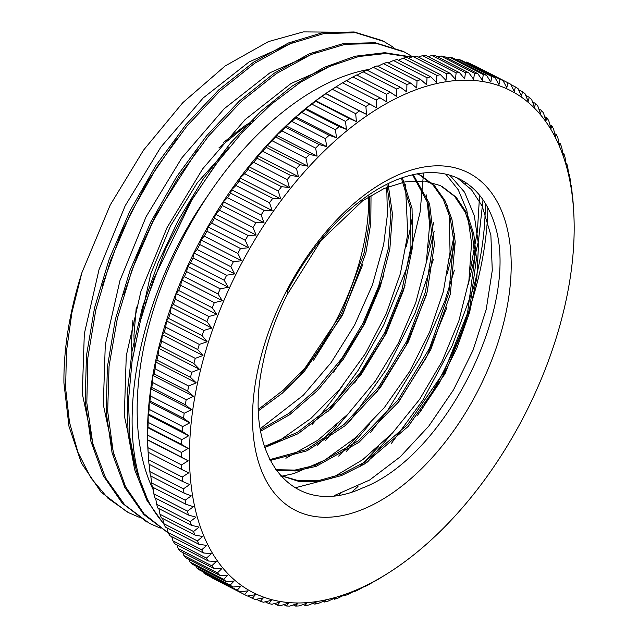 <?xml version="1.0" encoding="UTF-8"?>
<svg xmlns="http://www.w3.org/2000/svg" width="638" height="638" viewBox="0 0 638 638"><rect width="100%" height="100%" fill="white"/><g stroke="black" fill="none" stroke-linecap="round" stroke-linejoin="round"><path stroke-width="0.96" d="M163.791 523.654A267.896 152.482 -62.8 0 1 147.346 499.044C112.711 427.261 138.917 293.201 207.773 195.73A257.178 146.381 -62.8 0 1 369.554 69.303M487.879 207.836A257.178 146.381 -62.8 0 1 425.913 402.801A257.178 146.381 -62.8 0 1 419.565 412.826M357.99 486.467A257.178 146.381 -62.8 0 1 351.977 491.85M153.335 490.056A257.178 146.381 -62.8 0 1 207.773 195.738M312.038 424.525A253.334 144.196 117.2 0 0 342.223 386.205M406.127 246.906A253.334 144.196 117.2 0 0 412.786 214.432M335.628 32.163L303.305 31.9L268.407 41.614L225.118 65.993L182.755 102.71L143.55 150.129L110.262 204.926L81.895 272.689A267.896 152.482 117.2 0 0 63.928 383.023L68.984 426.375L81.505 463.284L101.067 492.129L126.85 511.764M453.259 167.403A189.653 107.95 -62.8 0 1 439.486 449.184A189.653 107.95 -62.8 0 1 252.744 408.089A189.653 107.95 -62.8 0 1 453.259 167.403M262.704 364.481L262.641 364.832C242.281 457.869 293.424 519.922 362.336 488.054C445.587 456.792 520.241 305.873 495.104 225.748A180.083 102.503 117.2 0 0 460.054 179.286A180.083 102.503 117.2 0 0 445.611 174.11A180.083 102.503 117.2 0 0 287.69 290.569A434.159 42.587 121.1 0 0 287.036 294.844A165.521 94.217 117.2 0 0 262.633 364.84M368.7 196.783A180.083 102.503 -62.8 0 1 287.993 388.103M369.617 196.225L369.171 223.388L364.21 252.736L341.657 313.091L305.315 367.608L283.639 389.858L260.735 407.538A165.521 94.217 -62.8 0 1 258.534 409.022M134.299 348.117L133.948 335.436L136.293 307.022M218.994 147.785L242.663 128.525L250.989 123.198M294.939 41.741L249.083 61.934L203.203 97.941L160.848 147.099L125.192 205.747L99.034 269.563L84.32 333.81L82.302 393.71L93.124 444.838M317.668 445.3L336.752 424.924M428.457 247.624L433.521 222.75M315.962 52.523L270.073 72.708L224.177 108.755L181.79 157.937L146.126 216.649L119.976 280.505L105.286 344.791L103.316 404.691L114.178 455.827M338.658 456.098L357.655 435.81M449.439 258.51L454.503 233.596M336.992 63.298L291.072 83.474L245.151 119.561L202.732 168.775L167.076 227.543L140.91 291.438L126.26 355.765L124.322 415.681L135.248 466.809M359.657 466.88L378.725 446.512M470.453 269.236L477.399 231.267L479.593 195.276M485.311 203.347A253.334 144.196 -62.8 0 1 473.268 288.615L452.206 345.621L422.771 400.225L391.341 443.482M340.445 493.732L338.882 494.96M145.161 304.063L165.721 248.597L190.204 201.943L219.44 159.492M465.509 182.476L465.549 183.84M454.392 270.129L444.877 300.953L420.235 357.384L387.848 410.075L370.367 432.7M123.724 294.772L137.648 254.474L155.704 215.197L197.565 149.858M433.385 259.371L414.971 313.226L386.979 368.541L349.401 421.901M102.208 285.752L121.124 233.006L146.907 182.532L176.838 138.741M423.56 172.97L420.123 211.968L406.565 268.439L383.637 325.221L358.309 370.16L328.426 411.087M384.547 41.821L382.242 40.593L354.146 31.964L322.493 32.721L288.496 42.961L253.469 62.261L218.794 89.846L185.817 124.785L155.8 165.649L129.961 210.939L109.273 258.948L94.552 307.819L86.441 355.717L85.189 400.839L90.939 441.424L103.468 475.98L122.305 503.199L146.812 521.988M405.274 52.468L403.232 51.375L375.104 42.722L343.388 43.544L309.342 53.783L274.268 73.171L239.545 100.86L206.537 135.87L176.527 176.87L150.672 222.247L130.048 270.345L115.382 319.295L107.351 367.225L106.235 412.339L112.089 452.916L124.785 487.368L143.765 514.467L168.408 533.105L144.156 513.989L125.511 486.627L113.221 451.943L107.678 411.279L109.058 366.196L117.36 318.346L132.138 269.571L152.889 221.721L178.768 176.566L208.746 135.846L241.698 101.107L276.31 73.601L311.248 54.445L345.174 44.293L376.755 43.512L404.755 52.196L412.507 56.726M411.797 57.005L384.802 52.691L355.206 56.216L323.992 67.429L292.14 86.082L260.663 111.538L230.597 142.976L202.924 179.493L178.481 219.887L158.104 262.888L142.457 307.189L132.01 351.379L127.153 394.053L128.063 433.904L134.674 469.696L146.868 500.248L164.237 524.659M313.577 360.207L342.646 313.968L363.014 263.965M229.345 147.107L197.381 182.675L170.41 226.131L150.759 273.901L140.089 322.094M333.658 372.153L363.094 325.803L383.781 275.504M354.624 382.967L384.387 336.035L405.122 285.106M376.388 392.769L405.792 345.995L426.264 295.41M397.33 403.615L426.407 357.487L446.847 307.572M417.435 415.529L439.143 383.326L456.76 348.436L469.552 312.548L476.889 277.378L478.5 244.577L474.321 215.748L464.592 192.245L449.822 175.195M457.342 177.978L471.418 189.63L482.208 206.106L490.877 235.207L492.281 270.368L486.212 309.494L473.069 350.142L453.514 389.834L428.752 426.16L400.193 456.848L369.538 480.079L334.264 495.574M445.826 174.158L458.267 189.789L466.825 210.293L471.562 242.958L468.906 280.56L458.897 320.818L442.158 361.26L419.597 399.396L392.569 432.931L362.647 459.743L331.601 478.253L295.035 487.855M447.413 205.763L449.335 216.553L450.037 252.193L443.354 291.534L429.565 332.199L409.524 371.699L384.339 407.586L355.526 437.708L324.766 460.15L293.871 473.595L280.991 476.355M426.399 194.973L429.661 224.576L426.304 262.529L415.697 302.898L398.359 343.228L375.359 381.069L347.997 414.046L317.907 440.212L285.88 458.267M405.409 184.175L407.77 234.018L400.393 273.59L386.038 314.255L365.462 353.516L339.91 388.997L310.842 418.472L279.994 440.196L265.001 447.453M386.732 187.373L387.402 214.751L383.677 244.506L372.401 284.979L354.545 325.197L331.074 362.671L303.417 395.145L260.272 428.68M132.178 360.574L131.492 341.075L132.895 320.284M223.507 142.465L244.218 126.204L254.123 120.072M260.456 429.829L289.118 413.241L316.799 388.885L341.896 358.301L362.91 323.362L378.645 286.207L388.151 249.147L390.95 214.424L386.867 184.222M264.411 446.425L297.42 432.397L330.149 407.275L359.984 373.118L384.594 332.797L402.02 289.604L410.928 247.145L410.681 208.889L401.35 178.05M269.714 459.647L306.487 449.575L344.089 424.437L378.701 386.987L406.773 341.194L425.434 291.973L432.875 244.577L428.385 204.056L412.555 174.788M275.68 469.712L295.003 470.07L315.674 465.206L358.293 440.874L397.976 400.034L429.541 348.276L448.921 292.667L453.69 240.741L450.332 218.427L443.338 199.574L432.907 184.876L419.429 174.804M280.146 475.398L298.72 480.781L319.431 480.382L341.513 474.178L364.17 462.414L407.826 424.334L444.024 371.97L467.502 313.282L474.911 257.242L472.208 232.934L465.333 212.398L454.615 196.384L440.427 185.586L424.701 181.12L405.178 181.838L384.204 188.465L362.607 200.818L321.026 240.486L287.036 294.844M258.581 410.657L282.243 393.255L304.701 370.885L342.486 315.276L365.821 253.262L370.798 223.156L371.029 195.364M260.687 431.184L289.684 414.724L317.756 390.289L343.196 359.425L364.497 324.072L380.352 286.486L389.858 248.987L392.45 213.985L388.04 183.648M264.762 447.509L298.074 433.72L331.146 408.559L361.339 374.179L386.189 333.459L403.734 289.843L412.571 247.002L412.052 208.554L402.315 177.715M270.137 460.484L307.149 450.763L345.134 425.682L380.096 387.96L408.416 341.761L427.173 292.076L434.43 244.338L429.573 203.721L413.233 174.637M276.126 470.334L295.434 470.956L316.129 466.386L358.899 442.381L398.838 401.685L430.706 349.879L450.332 294.054L455.229 241.89L451.951 219.432L444.933 200.499L434.486 185.706L420.984 175.578L417.204 173.847M280.138 475.398L298.704 481.371L319.383 481.403L341.521 475.557L364.274 464.129L408.288 426.351L444.909 373.948L468.778 315.012L476.458 258.589L473.811 234.09L466.984 213.371L456.21 197.27L441.967 186.368M81.895 272.689L71.895 312.644L66.44 351.546L65.634 388.43L69.494 422.372L77.995 452.438L90.899 477.91L107.862 498.166L128.509 512.633L139.251 517.282M325.532 440.483L348.571 413.456M426.224 262.952L434.247 231.084M393.845 47.539L383.765 41.414L355.621 32.705L323.857 33.575L289.756 43.862L254.642 63.282L219.879 91.082L186.838 126.164L156.828 167.26L130.989 212.741L110.382 260.902L95.804 309.916L87.821 357.894L86.824 402.993L92.797 443.546L105.597 477.934L124.745 504.897L149.491 523.423L160.345 528.112M346.53 451.265L369.45 424.374M447.238 273.686L455.237 241.946M462.279 181.232L462.287 180.498M367.512 462.071L390.352 435.252M468.26 284.349L478.444 241.188L483.022 199.846M411.311 57.197L386.142 53.464L358.739 56.527L329.862 66.264L300.323 82.382L270.943 104.528L242.528 132.074L215.851 164.229L191.695 200.204L153.431 279.54L140.44 320.762L132.034 361.555L128.453 400.8L129.889 437.413L136.245 470.461L147.346 499.044M507.88 82.773A287.794 163.814 -62.8 0 1 509.1 83.387L475.509 66.137A287.794 163.814 -62.8 0 0 474.289 65.523L507.88 82.773A1075.07 640.377 176.3 0 1 506.811 87.693A1075.07 609.306 -124.4 0 0 502.967 80.516L469.377 63.266A287.794 163.814 -62.8 0 0 466.426 62.069L500.017 79.319A1075.07 671.383 173.6 0 1 498.98 84.519A1075.07 574.958 -126.8 0 0 494.889 77.509L461.298 60.259A287.794 163.814 -62.8 0 0 458.228 59.334L491.818 76.576A1075.07 700.556 170.7 0 1 490.813 82.047A1075.07 539.03 -129.2 0 0 486.491 75.22L452.908 57.97A287.794 163.814 -62.8 0 0 452.43 57.867A287.794 163.814 -62.8 0 0 449.718 57.308L483.309 74.558A1075.07 727.806 167.6 0 1 482.352 80.284A1075.07 501.627 -131.4 0 0 477.798 73.665L444.207 56.415A287.794 163.814 -62.8 0 0 440.922 56.016L474.505 73.266A1075.07 753.063 164.4 0 1 473.619 79.24A1075.07 462.853 -133.5 0 0 468.826 72.828L435.236 55.578A287.794 163.814 -62.8 0 0 431.854 55.45L465.445 72.7A1075.07 776.255 160.9 0 1 464.624 78.905A1075.07 422.803 -135.6 0 0 459.607 72.724L426.017 55.474A287.794 163.814 -62.8 0 0 422.547 55.618L456.138 72.868A1075.07 797.317 157.2 0 1 455.404 79.295A1075.07 381.596 -137.6 0 0 450.165 73.354L416.574 56.104A287.794 163.814 -62.8 0 0 413.025 56.519L446.616 73.769A1075.07 816.193 153.3 0 1 445.978 80.404A1075.07 339.344 -139.5 0 0 440.515 74.71L406.932 57.46A287.794 163.814 -62.8 0 0 403.312 58.146L436.902 75.396A1075.07 832.837 149.2 0 1 436.376 82.23A1075.07 296.168 -141.4 0 0 430.706 76.791L397.115 59.541A287.794 163.814 -62.8 0 0 393.439 60.49L427.029 77.74A1075.07 847.2 144.8 0 1 426.623 84.766A1075.07 252.169 -143.2 0 0 420.737 79.59L387.154 62.341A287.794 163.814 -62.8 0 0 383.43 63.561L417.021 80.811A1075.07 859.234 140.2 0 1 416.742 87.996A1075.07 207.486 -145 0 0 410.665 83.107L377.074 65.858A287.794 163.814 -62.8 0 0 373.318 67.333L406.908 84.583A1075.07 868.916 135.3 0 1 406.765 91.928A1075.07 162.235 -146.8 0 0 400.489 87.318L366.898 70.068A287.794 163.814 -62.8 0 0 363.118 71.807L396.708 89.057A1075.07 876.213 130.3 0 1 396.716 96.545A1075.07 116.539 -148.5 0 0 390.257 92.231L356.666 74.981A287.794 163.814 -62.8 0 0 352.87 76.967L386.461 94.217A1075.07 881.118 125.2 0 1 386.628 101.825A1075.07 70.523 -150.2 0 0 379.993 97.813L346.402 80.563A287.794 163.814 -62.8 0 0 342.598 82.804L376.189 100.054A1075.07 883.598 119.9 0 1 376.524 107.766A1075.07 24.308 -151.9 0 0 369.713 104.058L336.122 86.808A1075.07 883.598 119.9 0 1 342.598 82.804M510.894 84.623L515.384 86.927A1075.07 607.607 178.9 0 1 514.308 91.561A1075.07 641.987 -121.8 0 0 510.703 84.232A287.794 163.814 -62.8 0 0 509.1 83.387M525.792 95.533L529.245 97.303A1075.07 537.172 -176.4 0 1 528.176 101.338A1075.07 701.983 -116.2 0 0 525.05 93.746A287.794 163.814 -62.8 0 0 522.514 91.776A1075.07 573.179 -178.7 0 1 521.437 96.115A1075.07 672.907 -119.1 0 0 518.064 88.642A287.794 163.814 -62.8 0 0 515.384 86.927M538.823 108.986L541.439 110.326A1075.07 460.851 -172 0 1 540.442 113.747A1075.07 754.283 -109.8 0 0 537.786 105.948A287.794 163.814 -62.8 0 0 535.553 103.492A1075.07 499.698 -174.1 0 1 534.524 107.224A1075.07 729.13 -113.1 0 0 531.629 99.52A287.794 163.814 -62.8 0 0 529.245 97.303M549.924 124.881L551.838 125.869A1075.07 379.482 -168 0 1 550.953 128.653A1075.07 798.329 -102.7 0 0 548.768 120.71A287.794 163.814 -62.8 0 0 546.87 117.791A1075.07 420.745 -169.9 0 1 545.921 120.901A1075.07 777.371 -106.4 0 0 543.504 113.022A287.794 163.814 -62.8 0 0 541.439 110.326M559.008 143.056L560.331 143.741A1075.07 293.959 -164.2 0 1 559.614 145.879A1075.07 833.619 -94.6 0 0 557.875 137.872A287.794 163.814 -62.8 0 0 556.336 134.522A1075.07 337.183 -166 0 1 555.523 136.987A1075.07 817.095 -98.8 0 0 553.561 129.004A287.794 163.814 -62.8 0 0 551.838 125.869M566.002 163.336L566.823 163.759A1075.07 205.213 -160.6 0 1 566.313 165.25A1075.07 859.785 -85.6 0 0 565.005 157.243A287.794 163.814 -62.8 0 0 563.832 153.495A1075.07 249.929 -162.3 0 1 563.21 155.305A1075.07 847.862 -90.2 0 0 561.687 147.29A287.794 163.814 -62.8 0 0 560.331 143.741M570.866 185.514L571.249 185.706A1075.07 114.218 -157.1 0 1 570.978 186.543A1075.07 876.524 -75.7 0 0 570.085 178.6A287.794 163.814 -62.8 0 0 569.295 174.509A1075.07 159.931 -158.8 0 1 568.905 175.673A1075.07 869.339 -80.7 0 0 567.804 167.69A287.794 163.814 -62.8 0 0 566.823 163.759M573.57 209.487A1075.07 21.971 -153.6 0 1 573.57 209.535A1075.07 883.662 -65.3 0 0 573.052 201.728A287.794 163.814 -62.8 0 0 572.661 197.325A1075.07 68.186 -155.3 0 1 572.533 197.844A1075.07 881.301 -70.6 0 0 571.831 189.964A287.794 163.814 -62.8 0 0 571.249 185.706M148.104 452.023A282.06 160.545 -62.8 0 1 147.992 450.284L148.104 452.079A1075.07 21.971 26.4 0 0 148.128 452.222L181.718 469.464A1075.07 21.971 26.4 0 0 188.689 472.862A1075.07 883.662 114.7 0 1 182.213 477.072L148.622 459.823A287.794 163.814 -62.8 0 0 149.005 464.225L182.596 481.475A1075.07 68.186 24.7 0 0 189.717 484.553A1075.07 881.301 109.4 0 1 183.425 488.844L149.834 471.594A287.794 163.814 -62.8 0 0 150.424 475.844L184.015 493.094A1075.07 114.218 22.9 0 0 191.28 495.854A1075.07 876.524 104.3 0 1 185.179 500.2L151.589 482.95A287.794 163.814 -62.8 0 0 152.37 487.041L185.961 504.291A1075.07 159.931 21.2 0 0 193.354 506.724A1075.07 869.339 99.3 0 1 187.46 511.118L153.87 493.868A287.794 163.814 -62.8 0 0 154.843 497.792L188.433 515.041A1075.07 205.213 19.4 0 0 195.946 517.147A1075.07 859.785 94.4 0 1 190.26 521.565L156.669 504.315A287.794 163.814 -62.8 0 0 157.833 508.055L191.424 525.305A1075.07 249.929 17.7 0 0 199.048 527.092A1075.07 847.862 89.8 0 1 193.569 531.51L159.978 514.26A287.794 163.814 -62.8 0 0 161.334 517.809L194.925 535.059A1075.07 293.959 15.8 0 0 202.645 536.518A1075.07 833.619 85.4 0 1 197.389 540.928L163.799 523.678A287.794 163.814 -62.8 0 0 165.338 527.028L198.928 544.278A1075.07 337.183 14 0 0 206.736 545.41A1075.07 817.095 81.2 0 1 201.696 549.796L168.113 532.547A287.794 163.814 -62.8 0 0 169.828 535.689L203.418 552.939A1075.07 379.482 12 0 0 211.306 553.744A1075.07 798.329 77.3 0 1 206.497 558.09L172.906 540.841A287.794 163.814 -62.8 0 0 174.796 543.759L208.387 561.009A1075.07 420.745 10.1 0 0 216.33 561.496A1075.07 777.371 73.6 0 1 211.752 565.778L178.169 548.536A287.794 163.814 -62.8 0 0 180.235 551.224L213.818 568.474A1075.07 460.851 8 0 0 221.817 568.649A1075.07 754.283 70.2 0 1 217.47 572.852L183.888 555.602A287.794 163.814 -62.8 0 0 186.113 558.059L219.703 575.309A1075.07 499.698 5.9 0 0 227.734 575.173A1075.07 729.13 66.9 0 1 223.627 579.288L190.044 562.038A287.794 163.814 -62.8 0 0 192.429 564.255L226.019 581.497A1075.07 537.172 3.6 0 0 234.074 581.058A1075.07 701.983 63.8 0 1 230.206 585.062L196.616 567.812A287.794 163.814 -62.8 0 0 199.16 569.782L232.75 587.024A1075.07 573.179 1.3 0 0 240.821 586.282A1075.07 672.907 60.9 0 1 237.192 590.158L203.602 572.908A287.794 163.814 -62.8 0 0 206.289 574.623L239.872 591.873A1075.07 607.607 -1.1 0 0 247.951 590.836A1075.07 641.987 58.2 0 1 244.561 594.576A287.794 163.814 -62.8 0 0 246.156 595.413A287.794 163.814 -62.8 0 0 247.384 596.028A1075.07 640.377 -3.7 0 0 255.439 594.704A1075.07 609.306 55.6 0 1 252.289 598.284A287.794 163.814 -62.8 0 0 255.24 599.481A1075.07 671.383 -6.4 0 0 263.279 597.886A1075.07 574.958 53.2 0 1 260.368 601.291A287.794 163.814 -62.8 0 0 263.438 602.224A1075.07 700.556 -9.3 0 0 271.437 600.35A1075.07 539.03 50.8 0 1 268.765 603.58A287.794 163.814 -62.8 0 0 271.955 604.242A1075.07 727.806 -12.4 0 0 279.899 602.112A1075.07 501.627 48.6 0 1 277.458 605.143A287.794 163.814 -62.8 0 0 280.752 605.534A1075.07 753.063 -15.6 0 0 288.639 603.165A1075.07 462.853 46.5 0 1 286.43 605.98A287.794 163.814 -62.8 0 0 289.819 606.1A1075.07 776.255 -19.1 0 0 297.635 603.492A1075.07 422.803 44.4 0 1 295.649 606.076A287.794 163.814 -62.8 0 0 299.126 605.933A1075.07 797.317 -22.8 0 0 306.854 603.101A1075.07 381.596 42.4 0 1 305.1 605.454A287.794 163.814 -62.8 0 0 308.648 605.031A1075.07 816.193 -26.7 0 0 316.281 601.993A1075.07 339.344 40.5 0 1 314.741 604.098A287.794 163.814 -62.8 0 0 318.354 603.412A1075.07 832.837 -30.8 0 0 325.882 600.167A1075.07 296.168 38.6 0 1 324.559 602.017A287.794 163.814 -62.8 0 0 328.227 601.06A1075.07 847.2 -35.2 0 0 335.636 597.631A1075.07 252.169 36.8 0 1 334.519 599.21A287.794 163.814 -62.8 0 0 338.236 597.997A1075.07 859.234 -39.8 0 0 345.517 594.401A1075.07 207.486 35 0 1 344.6 595.701A287.794 163.814 -62.8 0 0 348.356 594.217A1075.07 868.916 -44.7 0 0 355.494 590.469A1075.07 162.235 33.2 0 1 354.768 591.482A287.794 163.814 -62.8 0 0 358.548 589.743A1075.07 876.213 -49.7 0 0 365.534 585.851A1075.07 116.539 31.5 0 1 365 586.577A287.794 163.814 -62.8 0 0 368.804 584.583A1075.07 881.118 -54.8 0 0 375.63 580.572A1075.07 70.523 29.8 0 1 375.272 580.987L375.08 580.891M354.768 591.482L354.162 591.171M334.519 599.21L333.435 598.659M314.741 604.098L313.114 603.261M295.649 606.076L293.384 604.912M277.458 605.143L274.428 603.588M260.368 601.291L256.404 599.257M244.561 594.576L210.971 577.326A287.794 163.814 -62.8 0 0 212.566 578.164L246.156 595.413M196.616 567.812A1075.07 701.983 63.8 0 1 195.882 566.026M183.888 555.602A1075.07 754.283 70.2 0 1 182.843 552.564M172.906 540.841A1075.07 798.329 77.3 0 1 171.75 536.67M163.799 523.678A1075.07 833.619 85.4 0 1 162.666 518.495M156.669 504.315A1075.07 859.785 94.4 0 1 155.664 498.214M151.589 482.95A1075.07 876.524 104.3 0 1 150.823 476.179M148.622 459.823A1075.07 883.662 114.7 0 1 148.144 452.709M147.617 427.588A1075.07 70.523 29.8 0 1 147.976 427.165L181.567 444.415A1075.07 70.523 29.8 0 1 188.21 448.426L147.617 427.588A1075.07 881.118 125.2 0 0 147.793 435.188L181.383 452.438A1075.07 881.118 125.2 0 0 188.21 448.426M149.252 401.972A1075.07 162.235 33.2 0 1 149.97 400.959L183.561 418.209A1075.07 162.235 33.2 0 1 189.837 422.819L149.252 401.972A1075.07 868.916 135.3 0 0 149.117 409.317L182.699 426.567A1075.07 868.916 135.3 0 0 189.837 422.819M152.976 375.471A1075.07 252.169 36.8 0 1 154.093 373.892L187.684 391.142A1075.07 252.169 36.8 0 1 193.569 396.318L152.976 375.471A1075.07 847.2 144.8 0 0 152.57 382.489L186.16 399.739A1075.07 847.2 144.8 0 0 193.569 396.318M158.758 348.364A1075.07 339.344 40.5 0 1 160.297 346.259L193.888 363.508A1075.07 339.344 40.5 0 1 199.351 369.211L158.758 348.364A1075.07 816.193 153.3 0 0 158.128 355.007L191.711 372.257A1075.07 816.193 153.3 0 0 199.351 369.211M166.534 320.954A1075.07 422.803 44.4 0 1 168.52 318.362L202.11 335.612A1075.07 422.803 44.4 0 1 207.127 341.793L166.534 320.954A1075.07 776.255 160.9 0 0 165.721 327.158L199.303 344.408A1075.07 776.255 160.9 0 0 207.127 341.793M176.216 293.528A1075.07 501.627 48.6 0 1 178.656 290.505L212.247 307.755A1075.07 501.627 48.6 0 1 216.8 314.375L176.216 293.528A1075.07 727.806 167.6 0 0 175.267 299.254L208.849 316.504A1075.07 727.806 167.6 0 0 216.8 314.375M187.7 266.405A1075.07 574.958 53.2 0 1 190.61 262.992L224.201 280.241A1075.07 574.958 53.2 0 1 228.284 287.252L187.7 266.405A1075.07 671.383 173.6 0 0 186.655 271.605L220.246 288.854A1075.07 671.383 173.6 0 0 228.284 287.252M200.85 239.872A1075.07 641.987 58.2 0 1 204.24 236.132L237.83 253.382A1075.07 641.987 58.2 0 1 241.443 260.711L200.85 239.872A1075.07 607.607 178.9 0 0 199.774 244.506L233.364 261.755A1075.07 607.607 178.9 0 0 241.443 260.711M215.54 214.216A1075.07 701.983 63.8 0 1 219.408 210.213L252.999 227.463A1075.07 701.983 63.8 0 1 256.125 235.063L215.54 214.216A1075.07 537.172 -176.4 0 0 214.48 218.252L248.07 235.502A1075.07 537.172 -176.4 0 0 256.125 235.063M231.594 189.725A1075.07 754.283 70.2 0 1 235.94 185.522L269.531 202.772A1075.07 754.283 70.2 0 1 272.187 210.572L231.594 189.725A1075.07 460.851 -172 0 0 230.597 193.147L264.188 210.396A1075.07 460.851 -172 0 0 272.187 210.572M248.844 166.67A1075.07 798.329 77.3 0 1 253.653 162.323L287.244 179.573A1075.07 798.329 77.3 0 1 289.429 187.508L248.844 166.67A1075.07 379.482 -168 0 0 247.959 169.453L281.549 186.703A1075.07 379.482 -168 0 0 289.429 187.508M267.099 145.289A1075.07 833.619 85.4 0 1 272.362 140.878L305.945 158.128A1075.07 833.619 85.4 0 1 307.683 166.135L267.099 145.289A1075.07 293.959 -164.2 0 0 266.373 147.426L299.964 164.676A1075.07 293.959 -164.2 0 0 307.683 166.135M286.159 125.838A1075.07 859.785 94.4 0 1 291.853 121.419L325.436 138.669A1075.07 859.785 94.4 0 1 326.744 146.676L286.159 125.838A1075.07 205.213 -160.6 0 0 285.641 127.321L319.231 144.571A1075.07 205.213 -160.6 0 0 326.744 146.676M305.809 108.508A1075.07 876.524 104.3 0 1 311.91 104.161L345.501 121.411A1075.07 876.524 104.3 0 1 346.402 129.355L305.809 108.508A1075.07 114.218 -157.1 0 0 305.546 109.345L339.137 126.595A1075.07 114.218 -157.1 0 0 346.402 129.355M325.851 93.499A1075.07 883.662 114.7 0 1 332.326 89.288L365.917 106.538A1075.07 883.662 114.7 0 1 366.435 114.346L325.851 93.499A1075.07 21.971 -153.6 0 0 325.874 93.706L359.465 110.956A1075.07 21.971 -153.6 0 0 366.435 114.346M346.586 80.659A1075.07 881.118 125.2 0 1 352.87 76.967M367.504 70.387A1075.07 868.916 135.3 0 1 373.318 67.333M388.231 62.899A1075.07 847.2 144.8 0 1 393.439 60.49M408.559 58.297A1075.07 816.193 153.3 0 1 413.025 56.519M428.289 56.638A1075.07 776.255 160.9 0 1 431.854 55.45M447.238 57.97A1075.07 727.806 167.6 0 1 449.718 57.308M437.867 56.926A1075.07 753.063 164.4 0 1 440.922 56.016M418.504 57.093A1075.07 797.317 157.2 0 1 422.547 55.618M398.455 60.227A1075.07 832.837 149.2 0 1 403.312 58.146M377.903 66.288A1075.07 859.234 140.2 0 1 383.43 63.561M357.057 75.18A1075.07 876.213 130.3 0 1 363.118 71.807M332.326 89.288A287.794 163.814 -62.8 0 1 336.122 86.808A1075.07 24.308 -151.9 0 0 336.011 86.872M315.794 100.708A1075.07 881.301 109.4 0 1 322.086 96.418L355.677 113.668A1075.07 881.301 109.4 0 1 356.387 121.547L315.794 100.708A1075.07 68.186 -155.3 0 0 315.674 101.219L349.257 118.469A1075.07 68.186 -155.3 0 0 356.387 121.547M295.92 116.89A1075.07 869.339 99.3 0 1 301.822 112.503L335.413 129.753A1075.07 869.339 99.3 0 1 336.513 137.736L295.92 116.89A1075.07 159.931 -158.8 0 0 295.53 118.054L329.12 135.304A1075.07 159.931 -158.8 0 0 336.513 137.736M276.541 135.312A1075.07 847.862 89.8 0 1 282.02 130.886L315.611 148.136A1075.07 847.862 89.8 0 1 317.126 156.15L276.541 135.312A1075.07 249.929 -162.3 0 0 275.911 137.122L309.502 154.372A1075.07 249.929 -162.3 0 0 317.126 156.15M257.856 155.752A1075.07 817.095 81.2 0 1 262.896 151.365L296.487 168.615A1075.07 817.095 81.2 0 1 298.448 176.598L257.856 155.752A1075.07 337.183 -166 0 0 257.05 158.216L290.641 175.466A1075.07 337.183 -166 0 0 298.448 176.598M240.079 178.002A1075.07 777.371 73.6 0 1 244.657 173.719L278.248 190.969A1075.07 777.371 73.6 0 1 280.672 198.849L240.079 178.002A1075.07 420.745 -169.9 0 0 239.138 181.104L272.721 198.354A1075.07 420.745 -169.9 0 0 280.672 198.849M223.404 201.807A1075.07 729.13 66.9 0 1 227.511 197.692L261.101 214.942A1075.07 729.13 66.9 0 1 263.996 222.654L223.404 201.807A1075.07 499.698 -174.1 0 0 222.367 205.54L255.958 222.79A1075.07 499.698 -174.1 0 0 263.996 222.654M208.012 226.913A1075.07 672.907 60.9 0 1 211.641 223.037L245.231 240.287A1075.07 672.907 60.9 0 1 248.605 247.759L208.012 226.913A1075.07 573.179 -178.7 0 0 206.943 231.251L240.526 248.501A1075.07 573.179 -178.7 0 0 248.605 247.759M194.072 253.047A1075.07 609.306 55.6 0 1 197.222 249.466L230.812 266.716A1075.07 609.306 55.6 0 1 234.664 273.885L194.072 253.047A1075.07 640.377 176.3 0 0 193.011 257.967L226.602 275.217A1075.07 640.377 176.3 0 0 234.664 273.885M181.742 279.915A1075.07 539.03 50.8 0 1 184.414 276.685L218.005 293.935A1075.07 539.03 50.8 0 1 222.327 300.753L181.742 279.915A1075.07 700.556 170.7 0 0 180.737 285.377L214.328 302.627A1075.07 700.556 170.7 0 0 222.327 300.753M171.143 307.221A1075.07 462.853 46.5 0 1 173.353 304.406L206.943 321.656A1075.07 462.853 46.5 0 1 211.728 328.068L171.143 307.221A1075.07 753.063 164.4 0 0 170.25 313.194L203.841 330.444A1075.07 753.063 164.4 0 0 211.728 328.068M162.403 334.679A1075.07 381.596 42.4 0 1 164.165 332.326L197.748 349.576A1075.07 381.596 42.4 0 1 202.996 355.526L162.403 334.679A1075.07 797.317 157.2 0 0 161.669 341.107L195.26 358.357A1075.07 797.317 157.2 0 0 202.996 355.526M155.616 361.977A1075.07 296.168 38.6 0 1 156.94 360.127L190.531 377.377A1075.07 296.168 38.6 0 1 196.201 382.816L155.616 361.977A1075.07 832.837 149.2 0 0 155.09 368.812L188.681 386.062A1075.07 832.837 149.2 0 0 196.201 382.816M150.855 388.821A1075.07 207.486 35 0 1 151.772 387.513L185.363 404.763A1075.07 207.486 35 0 1 191.44 409.66L150.855 388.821A1075.07 859.234 140.2 0 0 150.576 396.007L184.167 413.257A1075.07 859.234 140.2 0 0 191.44 409.66M148.168 414.907A1075.07 116.539 31.5 0 1 148.71 414.19L182.293 431.44A1075.07 116.539 31.5 0 1 188.76 435.754L148.168 414.907A1075.07 876.213 130.3 0 0 148.183 422.396L181.774 439.646A1075.07 876.213 130.3 0 0 188.76 435.754M147.593 439.965A1075.07 24.308 28.1 0 1 147.785 439.853L181.375 457.103A1075.07 24.308 28.1 0 1 188.186 460.811L147.593 439.965A1075.07 883.598 119.9 0 0 147.936 447.677L181.527 464.927A1075.07 883.598 119.9 0 0 188.186 460.811M149.834 471.594A1075.07 881.301 109.4 0 1 149.212 464.663M153.87 493.868A1075.07 869.339 99.3 0 1 152.968 487.352M159.978 514.26A1075.07 847.862 89.8 0 1 158.902 508.606M168.113 532.547A1075.07 817.095 81.2 0 1 166.949 527.857M178.169 548.536A1075.07 777.371 73.6 0 1 177.045 544.916M190.044 562.038A1075.07 729.13 66.9 0 1 189.127 559.606M252.289 598.284L247.775 595.972M268.765 603.58L265.288 601.793M286.43 605.98L283.798 604.625M305.1 605.454L303.162 604.457M324.559 602.017L323.211 601.323M344.6 595.701L343.762 595.27M375.272 580.987A287.794 163.814 -62.8 0 0 379.076 578.754A1075.07 883.598 -60.1 0 0 385.735 574.631A1075.07 24.308 28.1 0 1 385.663 574.678A1075.07 24.308 28.1 0 1 385.543 574.742M568.705 174.206L569.295 174.509M562.764 152.953L563.832 153.495M554.717 133.693L556.336 134.522M544.621 116.634L546.87 117.791M532.547 101.944L535.553 103.492M518.574 89.751L522.514 91.776M456.377 59.757A1075.07 700.556 170.7 0 1 458.228 59.334M474.505 73.266A287.794 163.814 -62.8 0 1 477.798 73.665M483.309 74.558A287.794 163.814 -62.8 0 1 486.02 75.117A287.794 163.814 -62.8 0 1 486.491 75.22M456.138 72.868A287.794 163.814 -62.8 0 1 459.607 72.724M465.445 72.7A287.794 163.814 -62.8 0 1 468.826 72.828M436.902 75.396A287.794 163.814 -62.8 0 1 440.515 74.71M446.616 73.769A287.794 163.814 -62.8 0 1 450.165 73.354M417.021 80.811A287.794 163.814 -62.8 0 1 420.737 79.59M427.029 77.74A287.794 163.814 -62.8 0 1 430.706 76.791M396.708 89.057A287.794 163.814 -62.8 0 1 400.489 87.318M406.908 84.583A287.794 163.814 -62.8 0 1 410.665 83.107M376.189 100.054A287.794 163.814 -62.8 0 1 379.993 97.813M386.461 94.217A287.794 163.814 -62.8 0 1 390.257 92.231M322.086 96.418A287.794 163.814 -62.8 0 1 325.874 93.706M355.677 113.668A287.794 163.814 -62.8 0 1 359.465 110.956M365.917 106.538A287.794 163.814 -62.8 0 1 369.713 104.058M301.822 112.503A287.794 163.814 -62.8 0 1 305.546 109.345M335.413 129.753A287.794 163.814 -62.8 0 1 339.137 126.595M345.501 121.411A287.794 163.814 -62.8 0 1 349.257 118.469M311.91 104.161A287.794 163.814 -62.8 0 1 315.674 101.219M282.02 130.886A287.794 163.814 -62.8 0 1 285.641 127.321M315.611 148.136A287.794 163.814 -62.8 0 1 319.231 144.571M325.436 138.669A287.794 163.814 -62.8 0 1 329.12 135.304M291.853 121.419A287.794 163.814 -62.8 0 1 295.53 118.054M262.896 151.365A287.794 163.814 -62.8 0 1 266.373 147.426M296.487 168.615A287.794 163.814 -62.8 0 1 299.964 164.676M305.945 158.128A287.794 163.814 -62.8 0 1 309.502 154.372M272.362 140.878A287.794 163.814 -62.8 0 1 275.911 137.122M244.657 173.719A287.794 163.814 -62.8 0 1 247.959 169.453M278.248 190.969A287.794 163.814 -62.8 0 1 281.549 186.703M287.244 179.573A287.794 163.814 -62.8 0 1 290.641 175.466M253.653 162.323A287.794 163.814 -62.8 0 1 257.05 158.216M227.511 197.692A287.794 163.814 -62.8 0 1 230.597 193.147M261.101 214.942A287.794 163.814 -62.8 0 1 264.188 210.396M269.531 202.772A287.794 163.814 -62.8 0 1 272.721 198.354M235.94 185.522A287.794 163.814 -62.8 0 1 239.138 181.104M211.641 223.037A287.794 163.814 -62.8 0 1 214.48 218.252M245.231 240.287A287.794 163.814 -62.8 0 1 248.07 235.502M252.999 227.463A287.794 163.814 -62.8 0 1 255.958 222.79M219.408 210.213A287.794 163.814 -62.8 0 1 222.367 205.54M197.222 249.466A287.794 163.814 -62.8 0 1 199.774 244.506M230.812 266.716A287.794 163.814 -62.8 0 1 233.364 261.755M237.83 253.382A287.794 163.814 -62.8 0 1 240.526 248.501M204.24 236.132A287.794 163.814 -62.8 0 1 206.943 231.251M184.414 276.685A287.794 163.814 -62.8 0 1 186.655 271.605M218.005 293.935A287.794 163.814 -62.8 0 1 220.246 288.854M224.201 280.241A287.794 163.814 -62.8 0 1 226.602 275.217M190.61 262.992A287.794 163.814 -62.8 0 1 193.011 257.967M173.353 304.406A287.794 163.814 -62.8 0 1 175.267 299.254M206.943 321.656A287.794 163.814 -62.8 0 1 208.849 316.504M212.247 307.755A287.794 163.814 -62.8 0 1 214.328 302.627M178.656 290.505A287.794 163.814 -62.8 0 1 180.737 285.377M164.165 332.326A287.794 163.814 -62.8 0 1 165.721 327.158M197.748 349.576A287.794 163.814 -62.8 0 1 199.303 344.408M202.11 335.612A287.794 163.814 -62.8 0 1 203.841 330.444M168.52 318.362A287.794 163.814 -62.8 0 1 170.25 313.194M156.94 360.127A287.794 163.814 -62.8 0 1 158.128 355.007M190.531 377.377A287.794 163.814 -62.8 0 1 191.711 372.257M193.888 363.508A287.794 163.814 -62.8 0 1 195.26 358.357M160.297 346.259A287.794 163.814 -62.8 0 1 161.669 341.107M151.772 387.513A287.794 163.814 -62.8 0 1 152.57 382.489M185.363 404.763A287.794 163.814 -62.8 0 1 186.16 399.739M187.684 391.142A287.794 163.814 -62.8 0 1 188.681 386.062M154.093 373.892A287.794 163.814 -62.8 0 1 155.09 368.812M148.71 414.19A287.794 163.814 -62.8 0 1 149.117 409.317M182.293 431.44A287.794 163.814 -62.8 0 1 182.699 426.567M183.561 418.209A287.794 163.814 -62.8 0 1 184.167 413.257M149.97 400.959A287.794 163.814 -62.8 0 1 150.576 396.007M147.785 439.853A287.794 163.814 -62.8 0 1 147.793 435.188M181.375 457.103A287.794 163.814 -62.8 0 1 181.383 452.438M181.567 444.415A287.794 163.814 -62.8 0 1 181.774 439.646M147.976 427.165A287.794 163.814 -62.8 0 1 148.183 422.396M182.596 481.475A287.794 163.814 -62.8 0 1 182.213 477.072M181.718 469.464A287.794 163.814 -62.8 0 1 181.527 464.927M148.128 452.222A287.794 163.814 -62.8 0 1 147.936 447.677M185.961 504.291A287.794 163.814 -62.8 0 1 185.179 500.2M184.015 493.094A287.794 163.814 -62.8 0 1 183.425 488.844M191.424 525.305A287.794 163.814 -62.8 0 1 190.26 521.565M188.433 515.041A287.794 163.814 -62.8 0 1 187.46 511.118M198.928 544.278A287.794 163.814 -62.8 0 1 197.389 540.928M194.925 535.059A287.794 163.814 -62.8 0 1 193.569 531.51M208.387 561.009A287.794 163.814 -62.8 0 1 206.497 558.09M203.418 552.939A287.794 163.814 -62.8 0 1 201.696 549.796M219.703 575.309A287.794 163.814 -62.8 0 1 217.47 572.852M213.818 568.474A287.794 163.814 -62.8 0 1 211.752 565.778M232.75 587.024A287.794 163.814 -62.8 0 1 230.206 585.062M226.019 581.497A287.794 163.814 -62.8 0 1 223.627 579.288M239.872 591.873A287.794 163.814 -62.8 0 1 237.192 590.158M491.818 76.576A287.794 163.814 -62.8 0 1 494.889 77.509M500.017 79.319A287.794 163.814 -62.8 0 1 502.967 80.516M488.054 82.549A282.06 160.545 -62.8 0 1 573.674 211.266A282.06 160.545 -62.8 0 1 387.713 573.395A282.06 160.545 -62.8 0 1 196.823 386.405A282.06 160.545 -62.8 0 1 488.054 82.549M147.992 450.284A282.06 160.545 -62.8 0 1 333.961 88.164L336.027 86.864M420.067 175.123L420.976 175.586M126.97 511.835L127.584 512.147M382.234 40.609L383.773 41.398M403.224 51.391L404.763 52.18M573.674 211.266L573.57 209.471M387.713 573.395L385.639 574.694"/></g></svg>
